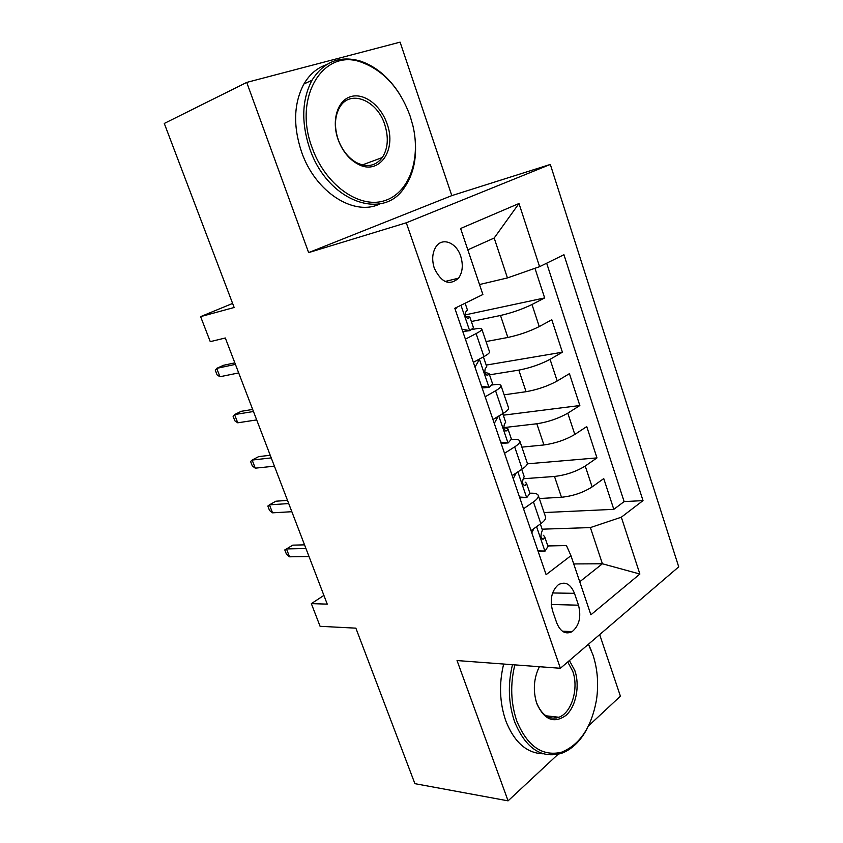 <?xml version="1.0" encoding="UTF-8"?>
<svg xmlns="http://www.w3.org/2000/svg" width="843" height="843" viewBox="0 0 843 843"><rect width="100%" height="100%" fill="white"/><g stroke="black" fill="none" stroke-linecap="round" stroke-linejoin="round"><path stroke-width="1.26" d="M434.293 268.19C441.405 282.753 449.498 286.072 458.581 278.158C462.628 272.236 463.344 264.944 460.731 256.283C456.527 242.7 442.491 236.936 436.105 246.588C432.301 252.531 431.7 259.728 434.293 268.19M246.725 82.414L308.633 252.605L451.795 195.618L400.088 42.15L246.725 82.414L164.28 123.447L234.154 307.495L200.613 316.631L210.265 341.647L225.313 337.99L327.242 604.125L311.341 603.63L320.087 626.307L355.872 628.161L414.904 783.663L508.087 800.85L559.373 753.062M451.795 195.618L550.321 164.438L678.72 566.854L560.384 668.278L406.294 222.784L550.321 164.438M588.593 725.834L620.416 696.181L599.668 634.6M539.32 498.529L561.48 497.265C572.913 496.074 583.124 492.628 592.113 486.917L603.746 478.582L613.809 509.341L544.083 512.555M523.419 478.74L554.504 476.453C565.916 475.104 576.159 471.637 585.232 466.042L596.981 457.897L527.265 463.84M596.981 457.897L586.739 426.59L574.81 434.44C565.632 439.856 555.337 443.365 543.935 444.956L521.88 447.138M504.125 394.83L526.064 391.7C537.434 389.687 547.813 386.115 557.202 380.994L569.425 373.66L579.847 405.536L503.271 415.199M486.053 341.563L507.865 337.463C519.204 335.008 529.667 331.383 539.257 326.568L551.796 319.76L562.407 352.216L486.2 365.093M465.41 339.16L476.095 333.596C480.004 331.541 481.911 330.045 481.838 329.128C481.522 328.18 478.919 328.18 474.019 329.139L471.722 329.592M485.157 396.79L495.579 390.773C499.383 388.549 501.195 386.842 501.016 385.662C500.605 384.408 497.928 384.145 493.007 384.861L492.344 384.956M504.525 453.313L514.683 446.874C518.382 444.482 520.11 442.564 519.846 441.131C519.33 439.582 516.59 439.055 511.638 439.551L511.49 439.561M578.498 605.19L574.473 593.335C570.595 583.967 565.221 581.101 558.361 584.715C551.607 590.827 549.678 599.542 552.587 610.859L556.728 622.903C560.479 631.86 565.621 634.768 572.165 631.628C579.289 625.632 581.396 616.813 578.498 605.19L551.248 604.484M573.735 563.935L602.408 563.767L590.385 527.581L621.323 517.202L643.019 500.616L563.946 254.723L539.594 266.673L518.982 203.511L460.615 228.485L482.881 294.513L454.82 308.275L546.116 574.663L570.953 555.685L566.464 545.569L547.824 545.948M621.323 517.202L639.879 574.041L590.89 614.8L570.953 555.685M471.353 321.52L500.5 315.482L507.865 337.463M489.52 374.829L518.824 370.119L526.064 391.7M504.746 427.496L536.822 423.766L543.935 444.956M523.535 508.761L533.429 501.912C537.033 499.362 538.666 497.254 538.319 495.568C537.708 493.745 534.915 492.965 529.931 493.239L526.453 483.218L525.157 482.112M613.809 509.341L624.126 501.596L546.675 263.206M500.5 315.482C511.817 312.858 522.323 309.202 531.986 304.513L544.652 297.927L534.957 268.295M562.407 352.216L550.058 359.339C540.595 364.345 530.184 367.938 518.824 370.119M579.847 405.536L567.803 413.175C558.54 418.476 548.213 422.016 536.822 423.766M531.037 530.647L540.827 523.64C544.399 521.027 545.99 518.835 545.611 517.054L545.505 516.759M512.175 475.621L522.217 469.014C525.884 466.558 527.57 464.567 527.275 463.028L527.191 462.775M492.955 419.529L503.26 413.344C507.022 411.057 508.803 409.266 508.592 407.98L508.519 407.77M473.355 362.342L483.935 356.6C487.802 354.471 489.667 352.901 489.551 351.879L489.498 351.71M542.112 529.183L590.385 527.581M560.384 668.278L457.043 660.554L508.087 800.85M308.633 252.605L406.294 222.784M232.605 303.438L200.613 316.631M323.912 595.411L311.341 603.63M579.752 581.754L602.408 563.767L639.879 574.041M479.509 284.534L507.444 277.937L494.188 238.032L467.812 249.844M624.126 501.596L643.019 500.616M544.652 297.927L465.252 314.892M539.594 266.673L507.444 277.937M518.982 203.511L494.188 238.032M537.982 550.922L545.126 551.048L547.982 546.412M545.126 551.048L538.045 551.111M533.925 528.572L531.785 532.85M542.397 530.036L541.554 532.681C540.342 536.728 541.069 538.856 543.735 539.056L544.631 536.58L543.282 535.263M542.239 539.099L543.735 539.056L542.228 539.088M304.544 544.852L292.784 545.147L286.494 548.941L305.946 548.519M289.539 556.812L286.483 554.273L284.797 549.931L286.494 548.941L289.539 556.812L309.012 556.528M284.797 549.931L292.784 545.147M514.852 664.874C510.099 684.337 510.753 703.062 516.812 721.039C527.307 746.15 542.144 756.571 561.312 752.304C579.794 744.885 591.533 727.351 596.517 699.701C598.751 683.852 597.55 668.889 592.914 654.8L588.403 644.263M586.812 729.237C580.121 741.513 571.659 749.553 561.438 753.357C541.269 758.837 525.653 748.31 514.599 721.766C508.424 703.526 507.718 684.505 512.47 664.695M569.404 660.543L574.831 670.543C580.079 685.57 576.106 706.339 566.064 715.328C554.051 723.863 544.304 719.964 536.812 703.631C532.839 690.796 533.672 678.489 539.33 666.697M535.59 699.458L536.569 702.662C541.786 715.349 549.236 720.207 558.92 717.256C571.807 712.693 578.972 688.13 572.724 671.239L567.739 661.966M539.446 666.708L537.497 670.712M543.145 753.79C526.738 753.284 514.262 742.261 505.737 720.702C499.583 702.588 498.898 683.694 503.661 664.042M557.508 717.098L556.517 717.983M588.488 644.189L591.396 650.722M312.173 147.82C325.208 184.67 358.507 208.295 383.439 201.034C408.539 194.196 421.184 160.212 412.891 125.639L410.172 116.197C399.972 88.367 383.586 70.327 361.015 62.076C323.111 48.125 292.795 97.493 312.173 147.82M414.503 134.037C417.57 155.976 414.018 174.101 403.85 188.411C382.164 221.045 327.326 200.95 309.75 148.695C301.077 122.446 301.836 99.611 312.026 80.201C323.67 61.824 339.603 55.385 359.835 60.907C375.293 66.007 388.433 76.871 399.234 93.478M338.064 139.464C331.278 120.581 337.506 100.285 350.867 96.587C364.144 92.604 380.878 105.48 387.011 123.668C397.116 150.349 378.865 176.313 357.464 163.858C349.792 159.569 343.775 152.583 339.413 142.92L338.064 139.464M384.714 124.501C377.2 100.222 350.056 89.052 339.729 107.251C334.639 116.26 334.123 127.019 338.18 139.517L339.466 142.794C343.607 151.972 349.318 158.6 356.6 162.678C367.19 167.736 375.746 166.029 382.29 157.546C388.012 148.547 388.813 137.525 384.714 124.501M380.341 203.69C354.861 216.957 315.609 192.857 301.583 152.003C292.942 125.965 293.722 103.299 303.901 84.015C309.571 74.353 317.073 67.925 326.41 64.732M381.015 158.02L380.161 160.128M519.52 497.054L526.833 497.486L529.931 493.429M526.833 497.486L519.762 497.739M516.179 472.986L513.208 478.645M524.188 476.58L523.124 479.066C522.007 483.081 522.786 485.199 525.452 485.442L526.453 483.218M287.516 500.405L275.861 501.216L269.454 504.841L288.727 503.566M272.542 512.829L269.539 510.468L267.832 506.053L269.454 504.841L272.542 512.829L291.847 511.712M500.71 442.164L508.203 442.923L511.427 439.119M508.203 442.923L501.121 443.365M498.108 416.431L494.283 423.407M505.631 422.122L504.356 424.429C503.334 428.402 504.156 430.531 506.822 430.815L507.929 428.855L503.714 427.243M270.234 455.273L258.685 456.611L252.141 460.057L271.235 457.907M255.281 468.171L252.331 465.989L250.592 461.5L252.141 460.057L255.281 468.171L274.407 466.179M481.543 386.231L489.214 387.327L492.628 383.944M489.214 387.327L482.133 387.97M479.14 359.202L481.722 357.801M479.583 359.129L474.988 367.105M486.727 366.631L485.22 368.76C484.303 372.68 485.178 374.808 487.844 375.146L489.056 373.46L484.788 372.385M252.668 409.435L241.235 411.31L234.565 414.566L253.469 411.51M237.747 422.807L234.86 420.815L233.089 416.263L234.565 414.566L237.747 422.807L256.683 419.919M461.996 329.213L469.867 330.656L473.471 327.727M469.867 330.656L462.786 331.499M456.769 307.316L455.315 309.708M467.465 310.087L465.726 312.005C464.914 315.872 465.831 318.011 468.497 318.412L469.825 317.01L465.715 316.536M234.828 362.859L223.521 365.293L216.714 368.37L235.418 364.376M219.949 376.737L217.104 374.935L215.323 370.309L216.714 368.37L219.949 376.737L238.685 372.922M554.504 476.453L561.48 497.265M585.232 466.042L592.113 486.917M531.986 304.513L539.257 326.568M550.058 359.339L557.202 380.994M567.803 413.175L574.81 434.44M533.429 501.912L540.827 523.64M514.683 446.874L522.217 469.014M495.579 390.773L503.26 413.344M476.095 333.596L483.935 356.6M552.608 592.966L574.473 593.335M536.58 526.675L544.905 551.037M517.865 471.869L526.612 497.475M524.135 485.526L525.452 485.442M498.793 416.02L507.981 442.902M505.716 430.942L506.822 430.815M479.446 359.371L488.982 387.295M486.959 375.293L487.844 375.146M460.963 305.261L469.625 330.604M467.854 318.549L468.497 318.412M445.072 281.478L458.581 278.158M538.319 495.568L545.611 517.054M519.846 441.131L527.275 463.028M501.016 385.662L508.592 407.98M481.838 329.128L489.551 351.879M562.344 631.175L572.165 631.628M548.045 546.612L544.631 536.58M542.47 530.226L540.342 523.988M558.92 717.256L545.916 715.791M303.901 84.015L312.026 80.201M382.29 157.546L362.332 164.933M356.6 162.678L357.464 163.858M361.015 62.076L359.835 60.907M524.241 476.748L521.722 469.34M511.469 439.266L507.929 428.855M505.684 422.259L502.744 413.65M492.67 384.071L489.056 373.46M486.769 366.747L483.408 356.884M473.503 327.822L469.825 317.01M467.486 310.161L465.125 303.217"/></g></svg>

